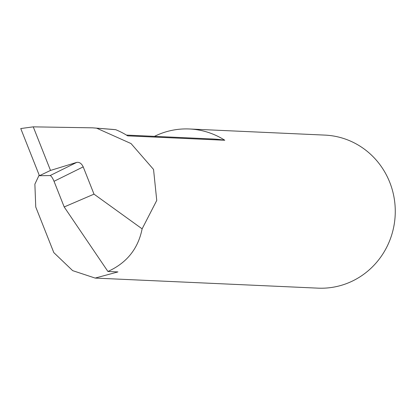 <?xml version="1.0" encoding="UTF-8"?>
<svg xmlns="http://www.w3.org/2000/svg" width="415" height="415" viewBox="0 0 415 415"><rect width="100%" height="100%" fill="white"/><g stroke="black" fill="none" stroke-linecap="round" stroke-linejoin="round"><path stroke-width="0.62" d="M154.453 136.353A76.599 73.777 92.6 0 1 157.939 134.745A76.599 73.777 92.6 0 1 189.406 128.982A76.599 73.777 92.6 0 1 224.795 140.249A119.494 115.09 -87.4 0 0 212.262 138.963L126.43 135.088M224.795 140.249L127.664 135.861A76.599 73.777 -87.4 0 0 115.686 129.688A216.521 208.543 -87.4 0 0 111.044 129.273L92.529 127.83L33.252 126.85L20.75 128.551L39.425 175.721L50.111 175.561L76.754 162.384L50.506 170.43L39.425 175.721M76.754 162.384L76.827 162.364C79.462 162.026 81.589 163.526 83.208 166.872L54.033 181.303L64.19 206.955L107.921 271.472L117.938 271.924L95.16 278.081L318.035 288.15A76.599 73.777 -87.4 0 0 349.508 282.387A76.599 73.777 -87.4 0 0 394.193 198.313A76.599 73.777 -87.4 0 0 324.95 135.108L189.406 128.982M54.033 181.303C52.575 177.879 51.278 175.965 50.142 175.561L50.111 175.561M95.16 278.081L72.661 270.637L53.81 252.605L35.757 207.007L34.876 184.156L39.166 175.068M107.921 271.472C126.741 262.954 138.143 248.751 142.122 228.852L156.751 200.445L153.545 169.439L131.031 143.559L96.602 128.168L115.686 129.688M96.602 128.168L92.529 127.83M64.19 206.955L94.008 194.147L83.208 166.872M142.122 228.852L94.008 194.147M50.506 170.43L33.252 126.85"/></g></svg>
